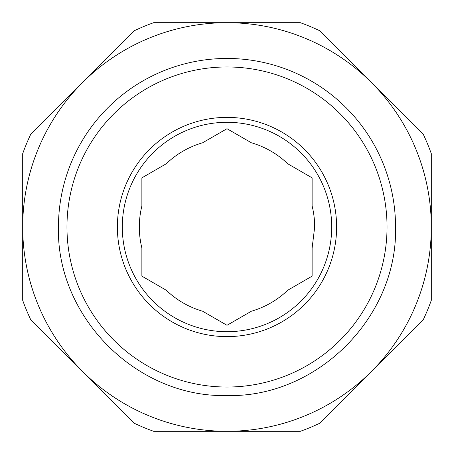 <?xml version="1.0" encoding="UTF-8"?>
<svg xmlns="http://www.w3.org/2000/svg" width="454" height="454" viewBox="0 0 454 454"><rect width="100%" height="100%" fill="white"/><g stroke="black" fill="none" stroke-linecap="round" stroke-linejoin="round"><path stroke-width="0.68" d="M371.463 371.463L423.327 319.593A217.069 217.069 0 0 0 431.3 300.349L431.3 153.651A217.069 217.069 0 0 0 423.327 134.407L319.593 30.673A217.069 217.069 0 0 0 300.349 22.7L153.651 22.7A217.069 217.069 0 0 0 134.407 30.673L30.673 134.407A217.069 217.069 0 0 0 22.7 153.651L22.7 300.349A217.069 217.069 0 0 0 30.673 319.593L134.407 423.327A217.069 217.069 0 0 0 153.651 431.3L300.349 431.3A217.069 217.069 0 0 0 319.593 423.327L371.463 371.463A204.3 204.3 0 0 1 22.7 227A204.3 204.3 0 0 1 371.463 82.537A204.3 204.3 0 0 1 371.463 371.463M335.336 407.59L339.87 403.056M340.494 402.431L346.578 396.348M370.004 372.916L372.558 370.368M46.41 335.336L50.944 339.87M51.569 340.494L57.652 346.578M81.084 370.004L83.632 372.558M407.59 118.664L403.056 114.13M402.431 113.506L396.348 107.422M372.916 83.996L370.368 81.442M118.664 46.41L114.13 50.944M113.506 51.569L107.422 57.652M83.996 81.084L81.442 83.632M58.453 227A168.548 168.548 0 0 1 227 58.453A168.548 168.548 0 0 1 395.548 227C397.869 317.062 317.062 397.869 227 395.548C136.938 397.869 56.131 317.062 58.453 227M141.875 205.991L141.875 177.855L166.243 163.781A87.679 87.679 0 0 1 202.632 142.777L227 128.703L251.368 142.777A87.679 87.679 0 0 1 287.757 163.781L312.125 177.855L312.125 205.991A87.679 87.679 0 0 1 314.679 227L312.125 248.009L312.125 276.146L287.757 290.219A87.679 87.679 0 0 1 251.368 311.223L227 325.297L202.632 311.223A87.679 87.679 0 0 1 166.243 290.219L141.875 276.146L141.875 248.009A87.679 87.679 0 0 1 141.875 205.991M66.965 227A160.035 160.035 0 0 1 227 66.965A160.035 160.035 0 0 1 387.035 227A160.035 160.035 0 0 1 227 387.035A160.035 160.035 0 0 1 66.965 227M336.618 227A109.618 109.618 0 0 1 227 336.618A109.618 109.618 0 0 1 117.382 227A109.618 109.618 0 0 1 227 117.382A109.618 109.618 0 0 1 336.618 227M331.704 227A104.704 104.704 0 0 0 227 122.296A104.704 104.704 0 0 0 122.296 227A104.704 104.704 0 0 0 227 331.704A104.704 104.704 0 0 0 331.704 227"/></g></svg>

